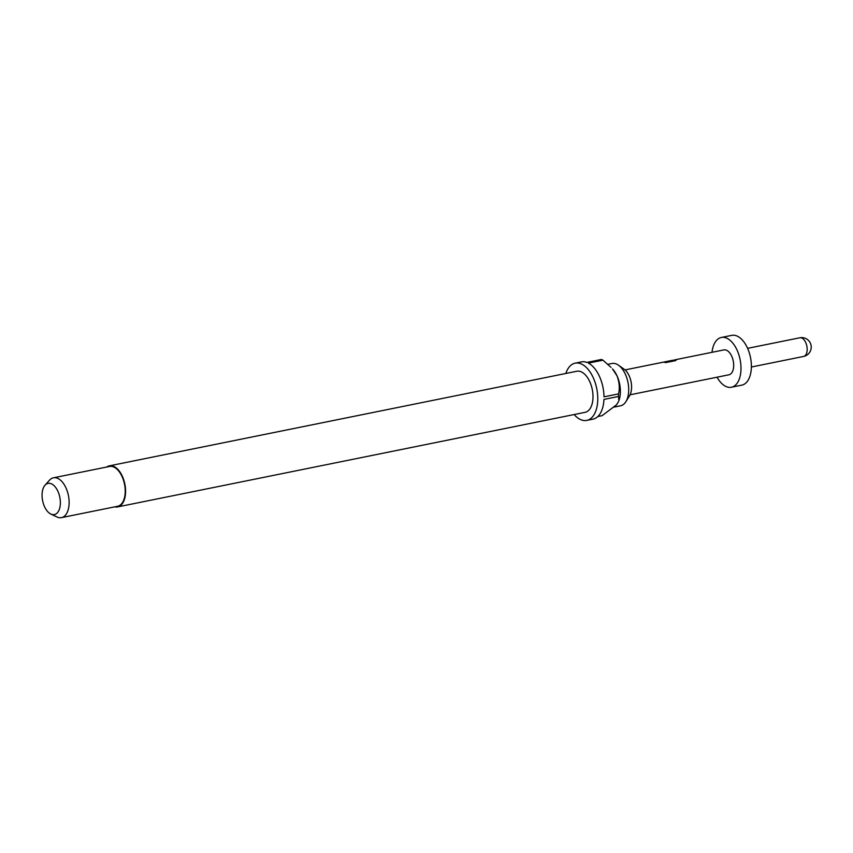 <?xml version="1.0" encoding="UTF-8"?>
<svg xmlns="http://www.w3.org/2000/svg" width="853" height="853" viewBox="0 0 853 853"><rect width="100%" height="100%" fill="white"/><g stroke="black" fill="none" stroke-linecap="round" stroke-linejoin="round"><path stroke-width="1.28" d="M607.89 364.316L612.006 363.485A21.581 11.889 78.6 0 1 618.478 365.191L624.119 369.178A15.749 8.679 78.6 0 1 629.514 395.835L625.867 401.71A21.581 11.889 78.6 0 1 624.833 403.128A21.581 11.889 78.6 0 1 620.568 405.793L614.288 407.062M618.478 365.191A21.581 11.889 78.6 0 1 625.867 401.71M106.753 467.017A20.952 11.537 78.6 0 1 109.387 465.834A20.952 11.537 78.6 0 1 123.781 479.983A20.952 11.537 78.6 0 1 121.83 504.326A20.952 11.537 78.6 0 1 117.693 506.906A20.952 11.537 78.6 0 1 114.803 506.842M109.387 465.834L576.82 371.247A20.952 11.537 78.6 0 1 591.204 385.396A20.952 11.537 78.6 0 1 589.263 409.728A20.952 11.537 78.6 0 1 585.126 412.319L117.693 506.906M618.5 396.464L618.883 400.665A21.581 11.889 -101.4 0 0 616.986 375.778A21.581 11.889 -101.4 0 0 612.454 368.869L616.986 375.778C619.363 382.08 619.886 388.126 618.542 393.894A29.205 16.079 -101.4 0 1 618.5 396.464L603.956 399.407A29.205 16.079 78.6 0 1 598.763 415.539A29.205 16.079 78.6 0 1 592.995 419.143L586.768 420.412A29.205 16.079 78.6 0 1 574.144 414.537M565.838 373.475A29.205 16.079 78.6 0 1 569.409 366.769A29.205 16.079 78.6 0 1 575.178 363.165A29.205 16.079 78.6 0 1 595.245 382.869A29.205 16.079 78.6 0 1 592.536 416.808A29.205 16.079 78.6 0 1 586.768 420.412M575.178 363.165L581.415 361.896A29.205 16.079 78.6 0 1 586.864 362.418L601.408 359.476A29.205 16.079 -101.4 0 1 602.964 360.179L588.421 363.122A29.205 16.079 78.6 0 1 603.999 396.837L618.542 393.894M49.41 480.314A20.312 11.185 78.6 0 1 49.549 480.154A20.312 11.185 78.6 0 1 53.419 477.808A20.312 11.185 78.6 0 1 67.376 491.52A20.312 11.185 78.6 0 1 65.489 515.127A20.312 11.185 78.6 0 1 61.48 517.632A20.312 11.185 78.6 0 1 56.991 516.982L50.86 514.071A15.919 8.765 78.6 0 1 42.65 500.85A15.919 8.765 78.6 0 1 44.91 485.346A15.919 8.765 78.6 0 1 45.028 485.218A15.919 8.765 78.6 0 1 57.908 491.317A15.919 8.765 78.6 0 1 57.514 512.621A15.919 8.765 78.6 0 1 50.86 514.071M53.419 477.808L109.515 466.463A20.312 11.185 78.6 0 1 123.461 480.175A20.312 11.185 78.6 0 1 121.584 503.782A20.312 11.185 78.6 0 1 117.565 506.287L61.48 517.632M712.01 352.31A25.398 13.989 78.6 0 1 716.339 340.603A25.398 13.989 78.6 0 1 721.361 337.468A25.398 13.989 78.6 0 1 738.805 354.603A25.398 13.989 78.6 0 1 736.448 384.117A25.398 13.989 78.6 0 1 731.437 387.241A25.398 13.989 78.6 0 1 717.042 377.207M721.361 337.468L731.746 335.368A25.398 13.989 78.6 0 1 749.19 352.502A25.398 13.989 78.6 0 1 746.833 382.016A25.398 13.989 78.6 0 1 741.822 385.14L731.437 387.241M673.849 360.297A12.699 6.995 78.6 0 1 675.16 359.774L723.877 349.911A12.699 6.995 78.6 0 1 732.599 358.484A12.699 6.995 78.6 0 1 731.426 373.23A12.699 6.995 78.6 0 1 728.91 374.798L630.079 394.8M675.16 359.774A12.699 6.995 78.6 0 1 676.322 359.71L675.651 360.595L665.564 362.632A12.699 6.995 78.6 0 0 663.89 362.194L673.433 360.233L664.615 362.301M625.036 369.914L672.505 360.307A12.699 6.995 78.6 0 1 673.433 360.233L673.465 360.488M597.814 416.541L602.09 415.678L616.527 404.812L618.532 401.582M602.964 360.179L611.047 367.387M673.465 360.371L675.213 360.019A12.443 6.856 78.6 0 1 676.344 359.955M751.376 367.014L803.59 356.447A9.522 5.246 -101.4 0 0 805.477 355.274A9.522 5.246 -101.4 0 0 805.68 342.469A9.522 5.246 -101.4 0 0 799.815 337.788L747.601 348.344M45.028 485.218L49.549 480.154M803.59 356.447A9.522 9.522 0 0 0 810.35 343.119A9.522 9.522 0 0 0 799.815 337.788"/></g></svg>
